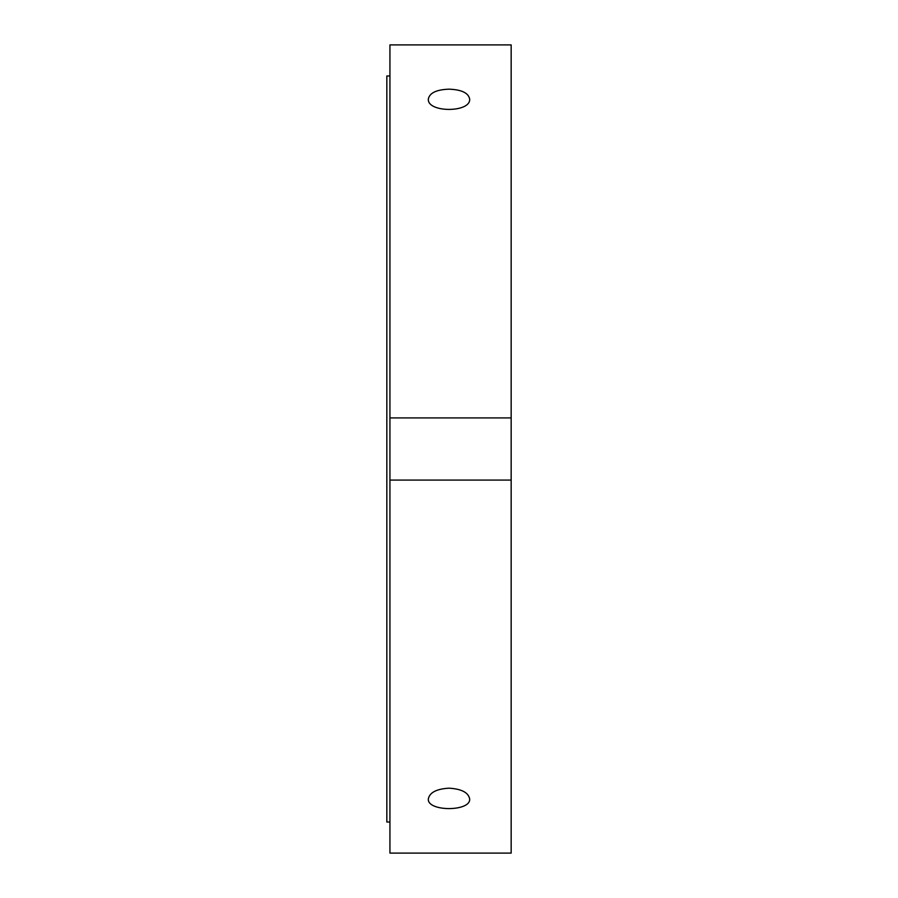 <?xml version="1.0" encoding="UTF-8"?>
<svg xmlns="http://www.w3.org/2000/svg" width="898" height="898" viewBox="0 0 898 898"><rect width="100%" height="100%" fill="white"/><g stroke="black" fill="none" stroke-linecap="round" stroke-linejoin="round"><path stroke-width="1.35" d="M449 788.175C461.55 788.938 468.43 792.541 469.665 798.962C470.922 811.792 427.078 811.792 428.335 798.962C429.57 792.541 436.45 788.938 449 788.175M449 89.171C461.55 89.632 468.43 92.921 469.665 99.038C470.922 112.867 427.078 112.867 428.335 99.038C429.57 92.921 436.45 89.632 449 89.171M389.934 417.918L389.934 44.9L511.164 44.9L511.164 853.1L389.934 853.1L389.934 417.918L511.164 417.918M511.164 480.082L389.934 480.082M389.934 75.982L386.836 75.982L386.836 822.018L389.934 822.018"/></g></svg>
